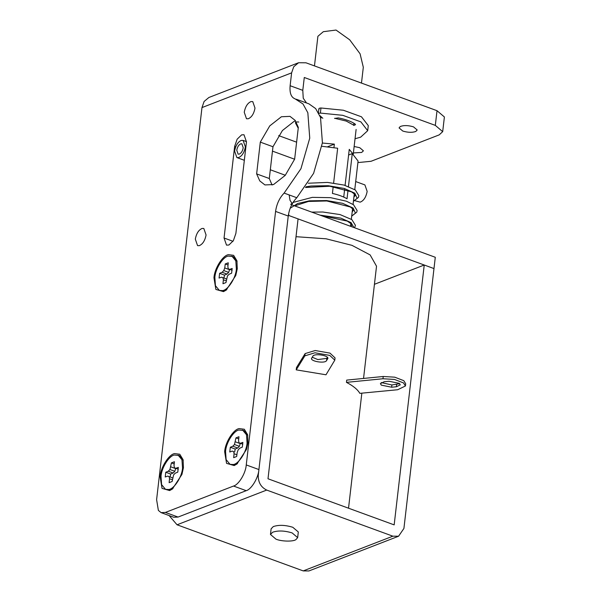 <?xml version="1.0" encoding="UTF-8"?>
<svg xmlns="http://www.w3.org/2000/svg" width="601" height="601" viewBox="0 0 601 601"><rect width="100%" height="100%" fill="white"/><g stroke="black" fill="none" stroke-linecap="round" stroke-linejoin="round"><path stroke-width="0.9" d="M247.792 435.432L243.796 430.496L238.928 430.023C233.669 430.729 226.051 442.719 225.555 451.359L226.126 459.63L230.048 464.34L233.098 464.52C238.402 464.378 246.545 452.095 247.071 443.027L246.5 434.763L242.579 430.053M230.048 464.34L234.315 464.964L237.5 463.589M242.819 444.192L240.362 443.298L239.341 446.295L237.703 447.993L235.186 449.037L234.683 451.982M237.703 447.993L232.827 446.212L230.311 447.257L229.762 451.997L232.264 451.096L233.646 451.621L234.074 453.732L233.661 457.669L236.674 456.497L237.177 452.53L238.161 449.871L239.799 448.181L242.316 447.136L242.864 442.389L240.362 443.298L238.98 442.772L238.552 440.661L238.965 436.724L235.953 437.889L234.473 444.515L232.827 446.212M235.186 449.037L230.311 447.257M239.341 446.295L234.473 444.515M240.325 443.643L235.449 441.863M238.732 438.91L235.953 437.889M236.899 454.762L234.074 453.732M232.264 451.096L233.646 451.621M183.252 460.434L179.256 455.498L174.388 455.025C169.129 455.731 161.511 467.721 161.015 476.36L161.586 484.631L165.508 489.334L168.558 489.514C173.854 489.379 182.005 477.096 182.531 468.029L181.96 459.757L178.039 455.055M165.508 489.334L169.775 489.965L172.96 488.583M178.279 469.193L175.823 468.292L174.801 471.297L173.163 472.995L170.646 474.031L170.143 476.976M173.163 472.995L168.288 471.214L165.771 472.251L165.222 476.999L167.724 476.097L169.106 476.623L169.535 478.727L169.121 482.663L172.134 481.499L173.614 474.873L175.259 473.175L177.776 472.138L178.324 467.39L175.823 468.292L174.44 467.766L174.012 465.662L174.425 461.726L171.413 462.89L169.933 469.516L168.288 471.214M170.646 474.031L165.771 472.251M174.801 471.297L169.933 469.516M175.785 468.645L170.909 466.864M174.192 463.904L171.413 462.89M172.352 479.756L169.535 478.727M172.592 477.893L169.106 476.623M172.6 477.878L167.724 476.097M237.095 261.503L233.098 256.567L228.23 256.094C222.971 256.8 215.353 268.79 214.857 277.429L215.428 285.7L219.35 290.411L222.4 290.591C227.696 290.448 235.847 278.165 236.373 269.098L235.802 260.834L231.881 256.124M219.35 290.411L223.617 291.034L226.802 289.659M232.121 270.262L229.665 269.368L228.643 272.366L227.005 274.064L224.481 275.108L223.978 278.053M227.005 274.064L222.13 272.283L219.613 273.327L219.065 278.068L221.566 277.166L222.948 277.692L223.377 279.803L222.963 283.74L225.976 282.568L227.456 275.942L229.101 274.251L231.618 273.207L232.166 268.459L229.665 269.368L228.282 268.842L227.854 266.731L228.267 262.795L225.255 263.959L224.751 267.933L223.767 270.585L222.13 272.283M224.481 275.108L219.613 273.327M228.643 272.366L223.767 270.585M229.62 269.714L224.751 267.933M228.034 264.981L225.255 263.959M226.194 280.832L223.377 279.803M226.434 278.962L222.948 277.692M226.434 278.947L221.566 277.166M374.438 284.303L400.574 274.176M291.703 204.791L435.289 257.273L433.982 268.572L288.33 215.338L298.073 218.899L268.001 478.772L394.173 524.883L424.238 265.011L433.982 268.572L403.917 528.444L398.568 536.227L308.929 570.95L303.227 570.905L392.866 536.182L398.568 536.227M295.902 539.653C293.048 541.734 281.584 541.524 275.994 539.172L270.465 534.469L272.629 532.238C278.053 530.39 284.551 530.623 292.131 532.922L297.66 537.617L295.902 539.653M270.465 534.469L271.119 528.82L273.282 526.589C278.706 524.741 285.205 524.973 292.785 527.272L298.314 531.968L297.66 537.617M296.015 236.696L326.125 238.8L351.946 245.336L370.126 254.907L376.526 266.22L363.545 378.442M405.427 385.985L397.674 389.733L359.841 393.347C357.618 389.508 353.155 385.85 346.446 382.364L382.965 378.75L394.466 379.434L403.534 382.935L405.427 385.985L405.69 383.731L403.797 380.673L394.729 377.173L383.228 376.489L382.965 378.75M383.228 376.489L346.709 380.102L346.446 382.364M334.795 360.172L325.99 374.784L296.218 369.855L304.865 355.845L314.916 352.787L329.746 355.386L334.795 360.172L335.058 357.911L330.009 353.125L315.179 350.526L305.128 353.583L304.865 355.845M305.128 353.583L296.481 367.594L296.218 369.855M348.46 186.505L352.269 153.586L358.076 161.038L354.77 189.585M333.209 186.618L332.421 193.439C338.393 194.792 343.261 196.572 347.04 198.781L348.024 190.239M321.933 146.283L337.657 148.244L333.63 183.004M400.935 274.041L424.238 265.011M312.227 357.212L317.846 359.571L326.794 358.369L327.402 357.377M311.731 358.023C309.327 361.178 324.946 363.928 326.531 360.63L327.643 358.827C330.039 355.672 314.458 352.922 312.843 356.213L311.573 358.451M327.748 357.948L327.8 358.399M381.222 382.552L391.882 384.963L399.68 383.671M396.375 386.751L400.251 384.88L399.304 383.348L389.02 381.259L384.249 381.733L380.388 383.603L381.342 385.136L391.619 387.224L396.375 386.751L396.637 384.49M288.33 215.338L258.265 475.211C258.092 482.25 260.902 487.201 266.694 490.07L392.866 536.182M169.121 515.56L177.055 524.793L303.227 570.905M352.269 153.586L348.603 155.005M334.569 118.45L338.288 117.894C345.53 119.283 351.134 121.327 355.101 124.016L355.529 124.662L353.719 125.429M319.123 109.269C318.538 108.533 319.154 108.105 320.964 107.992L343.366 110.238L361.464 116.797L368.278 125.601L367.692 130.695L360.683 137.148L355.033 138.763M320.964 107.992L320.378 113.078L318.808 113.341M298.75 122.026C296.759 121.83 295.639 122.071 295.384 122.754L295.392 122.694M319.807 115.512L322.842 118.307M320.378 113.078L342.78 115.324L360.878 121.883L367.692 130.687M298.224 128.238L295.384 122.754M236.764 150.227L238.116 154.126L239.213 154.134C241.264 153.187 242.601 151.054 243.225 147.733L241.872 143.834L240.963 143.782C238.845 144.593 237.448 146.742 236.764 150.227M354.875 200.681L360.172 202.146C363.695 200.802 366.024 197.218 367.158 191.403L364.912 184.92L355.702 181.555M245.373 146.899L243.127 140.409L241.301 140.394C237.883 141.964 235.652 145.525 234.615 151.061L236.862 157.552L238.387 157.642C241.91 156.29 244.239 152.707 245.373 146.899M361.479 83.088L363.312 67.259L360.089 53.805L349.714 39.824L336.034 30.05L323.33 31.688L317.899 36.285L314.466 65.907M322.384 143.038L334.351 144.127L333.961 147.508M343.734 197.075L344.658 189.06M345.087 185.378L349.256 149.356L353.17 154.149M334.667 118.277L346.281 121.086L354.102 125.391M320.649 117.811L322.189 117.706M327.8 146.667L334.351 144.127M237.267 268.752L236.929 260.774L233.609 255.32L228.448 254.666C222.753 255.425 214.497 268.414 213.964 277.782L215.872 289.442L223.489 291.628L226.209 290.11L235.78 275.498L237.267 268.752M183.425 467.683L183.087 459.697L179.774 454.243L174.606 453.59C168.911 454.356 160.655 467.345 160.121 476.706L162.03 488.373L169.647 490.559L172.367 489.041L181.938 474.422L183.425 467.683M247.965 442.682L247.627 434.703L244.314 429.249L239.145 428.596C233.451 429.354 225.202 442.344 224.661 451.712L226.569 463.371L234.187 465.557L236.907 464.04L246.478 449.428L247.965 442.682M254.997 108.09L252.758 101.607L251.023 101.561C247.567 103.071 245.313 106.632 244.246 112.259L246.493 118.75L248.221 118.788C251.676 117.285 253.93 113.717 254.997 108.09M206.068 234.968L203.822 228.478L202.094 228.44C198.638 229.943 196.384 233.511 195.317 239.138L197.564 245.621L199.292 245.666C202.747 244.156 205.001 240.595 206.068 234.968M413.511 126.864L417.199 129.996L415.757 131.484C412.143 132.716 407.809 132.566 402.753 131.033L399.072 127.9L400.243 126.541C403.752 125.173 408.177 125.278 413.511 126.864M354.139 146.501L359.729 147.696L363.417 150.828L361.659 152.451L353.396 152.924M201.974 107.587L204.107 101.456L208.923 97.467L298.562 62.744L293.746 66.734L291.613 72.864L290.125 85.725C289.509 92.997 291.147 97.37 295.031 98.827L302.987 103.958L307.84 112.74L309.748 138.147L300.943 168.708L284.123 193.094C279.518 197.849 276.67 203.957 275.581 211.409L246.252 464.934C245.756 473.13 238.762 484.744 233.534 486.044L165.403 512.435L161.098 512.63L158.371 510.414L156.606 499.656L201.974 107.587L291.613 72.864M357.895 162.586L371.05 161.286L439.173 134.894L442.689 131.649L435.319 125.384L437.017 110.697L305.977 62.804L298.562 62.744M246.47 141.859L243.998 134.752L241.632 134.857L237.14 139.199L234.638 146.441L224.045 238.011L226.517 245.125L228.883 245.02L233.376 240.678L235.877 233.428L246.47 141.859M437.017 110.697L444.394 116.962L442.689 131.649M295.527 120.891L294.062 121.387L282.417 130.53L272.974 146.749L269.301 178.527L256.635 173.899L259.782 180.924L264.943 184.935L273.553 184.545L285.205 175.402L294.64 159.175L298.321 127.404L295.166 120.38L290.005 116.369L281.396 116.752L269.751 125.894L260.308 142.121L256.635 173.899M269.301 178.527L272.088 185.04M272.974 146.749L260.308 142.121M296.609 142.174L278.684 135.623M435.319 125.384L304.279 77.491L302.791 90.353L303.242 98.226L306.495 102.959M161.098 512.63L173.764 517.258L178.069 517.063L165.403 512.435M296.27 99.225L308.937 103.853L315.653 108.586L320.506 117.375L322.414 142.783L313.609 173.336L296.789 197.729C292.184 202.477 289.336 208.585 288.247 216.044L258.918 469.561C258.422 477.757 251.428 489.372 246.2 490.679L178.069 517.063M294.618 98.699L295.031 98.827M353.426 201.237L357.152 198.322L354.838 193.206L344.283 188.466L328.274 185.709L311.063 186.002L305.962 186.813M351.705 216.067L355.439 213.152L353.125 208.036L342.562 203.296L326.553 200.539L309.342 200.832L297.668 203.506L290.185 208.231M288.533 214.129L289.021 215.594M353.891 227.524L351.059 222.61L340.85 218.125L319.995 215.135M326.794 358.369L326.531 360.63M391.882 384.963L391.619 387.224M257.649 475.451L258.265 475.211M177.055 524.793L266.694 490.07M353.756 125.091L353.966 123.28M234.638 146.441L235.705 146.839M224.045 238.011L232.993 241.286M246.2 490.679L233.534 486.044M258.918 469.561L246.252 464.934M288.247 216.044L275.581 211.409M296.789 197.729L284.123 193.094M302.791 90.353L290.125 85.725M311.701 212.108L322.827 212.01L340.076 214.587L351.901 219.643L355.424 225.337L354.582 227.779M290.651 204.408L293.581 202.297L312.325 197.361L330.61 197.669L346.386 201.207L353.523 204.738L357.137 210.553L356.724 212.198L351.698 216.142M291.951 203.206L290.035 200.366L289.149 194.934M308.298 183.215L327.537 182.419L344.027 185.07L355.341 189.984L358.85 195.678L358.421 197.406L353.418 201.312M321.227 215.586L347.273 221.093L351.067 223.737L351.773 225.12L350.886 226.427M294.693 205.888L308.486 201.44L326.846 200.967L350.293 206.977L352.84 208.975L353.493 210.282L352.194 211.883M305.488 187.482L329.851 186.25L351.48 191.847L354.537 194.123L355.206 195.468L353.906 197.053M348.527 508.198L361.825 393.279M350.526 226.292L350.849 223.504M351.337 219.245L352.562 208.675M353.057 204.415L354.282 193.845M318.876 108.766L318.432 112.627M294.618 159.227L272.471 151.129M246.493 141.641L243.127 140.409M285.317 175.259L270.315 169.775M244.337 160.287L236.862 157.552M353.17 154.863L356.115 129.44"/></g></svg>
